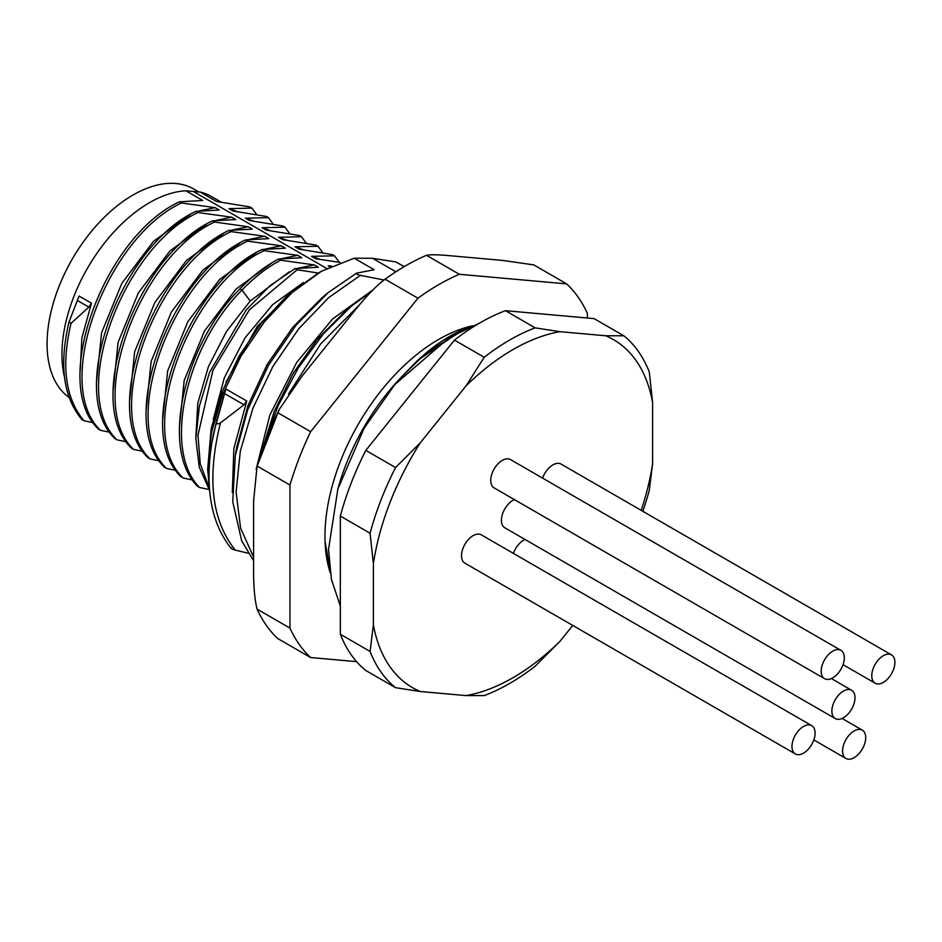 <?xml version="1.0" encoding="UTF-8"?>
<svg xmlns="http://www.w3.org/2000/svg" width="942" height="942" viewBox="0 0 942 942"><rect width="100%" height="100%" fill="white"/><g stroke="black" fill="none" stroke-linecap="round" stroke-linejoin="round"><path stroke-width="1.41" d="M855.006 697.739A16.355 9.444 120 0 0 851.615 690.251A16.355 9.444 120 0 0 839.016 694.631A16.355 9.444 120 0 0 831.868 711.092A16.355 9.444 120 0 0 835.26 718.581A16.355 9.444 120 0 0 847.859 714.201A16.355 9.444 120 0 0 855.006 697.739M514.367 499.59A16.355 9.444 120 0 0 501.427 520.314A16.355 9.444 120 0 0 504.818 527.803L835.26 718.581M370.076 651.44A210.29 121.412 120 0 0 395.558 687.684L365.814 670.516A210.29 121.412 120 0 1 340.345 634.26L370.076 651.44L373.385 624.746A200.94 116.019 -60 0 0 420.309 691.51L466.066 695.596A200.94 116.019 120 0 0 559.913 641.408L572.76 625.441M373.385 624.746L373.385 563.728A200.94 116.019 -60 0 1 420.309 442.787L466.066 385.855L484.212 357.277L454.468 340.097L365.814 450.394A210.29 121.412 120 0 0 340.345 516.063L340.345 634.26M641.196 510.352A200.94 116.019 -60 0 0 652.606 463.546L652.606 402.517A200.94 116.019 -60 0 0 605.682 335.764L559.913 331.678A200.94 116.019 120 0 0 466.066 385.855M840.923 650.357L510.482 459.578A16.355 9.444 120 0 0 497.882 463.959A16.355 9.444 120 0 0 490.735 480.42A16.355 9.444 120 0 0 494.126 487.897L824.568 678.676A16.355 9.444 120 0 0 837.167 674.295A16.355 9.444 120 0 0 844.315 657.834A16.355 9.444 120 0 0 840.923 650.357A16.355 9.444 120 0 0 828.324 654.737A16.355 9.444 120 0 0 821.177 671.199A16.355 9.444 120 0 0 824.568 678.676M891.509 654.867A16.355 9.444 120 0 0 878.91 659.247A16.355 9.444 120 0 0 871.774 675.708A16.355 9.444 120 0 0 875.153 683.197A16.355 9.444 120 0 0 887.764 678.817A16.355 9.444 120 0 0 894.9 662.356A16.355 9.444 120 0 0 891.509 654.867L561.067 464.088A16.355 9.444 120 0 0 542.592 478.112M525.047 539.483A16.355 9.444 120 0 0 513.39 553.39M811.721 725.634L481.28 534.844A16.355 9.444 120 0 0 468.669 539.236A16.355 9.444 120 0 0 461.533 555.698A16.355 9.444 120 0 0 464.924 563.175L795.366 753.953A16.355 9.444 120 0 0 807.965 749.573A16.355 9.444 120 0 0 815.101 733.111A16.355 9.444 120 0 0 811.721 725.634A16.355 9.444 120 0 0 799.11 730.015A16.355 9.444 120 0 0 791.975 746.476A16.355 9.444 120 0 0 795.366 753.953M559.913 641.408L535.174 666.182A210.29 121.412 -60 0 1 484.212 695.596L466.066 695.596M642.844 511.294A210.29 121.412 120 0 0 649.297 490.229L652.606 463.546M605.682 335.764L623.828 335.776L594.084 318.608L505.43 310.683A210.29 121.412 120 0 0 479.949 322.859A210.29 121.412 120 0 0 454.468 340.097M338.19 487.909A159.587 92.139 -60 0 1 401.469 377.012L417.4 360.609L460.485 331.301M426.055 352.956L401.469 377.012M329.488 567.025L325.049 541.261M231.508 547.903C230.449 548.362 231.708 549.092 235.3 550.104L248.182 553.248M356.582 661.649L310.636 657.54A227.811 131.527 -60 0 1 289.948 628.102L289.948 485.012L257.072 466.031L253.598 501.062L253.598 570.087C253.504 586.265 254.658 599.277 257.072 609.121A227.811 131.527 120 0 0 277.76 638.558L310.636 657.54M587.349 317.996L587.349 313.321A227.811 131.527 -60 0 0 566.648 283.883L459.343 274.287A227.811 131.527 -60 0 0 417.954 298.19L310.636 431.683A227.811 131.527 120 0 0 289.948 485.012M330.265 572.877A160.752 92.811 -60 0 1 358.266 424.3A160.752 92.811 -60 0 1 472.931 325.767M459.343 274.287L426.455 255.306C430.388 254.481 438.489 254.646 450.759 255.788L502.533 260.416L533.773 264.89L566.648 283.883M256.601 467.526L279.268 409.405L302.064 376.152L353.827 311.755C365.908 296.553 376.317 285.697 385.078 279.209A227.811 131.527 -60 0 1 426.455 255.306M417.954 298.19L385.078 279.209M279.268 409.405L277.76 412.702L310.636 431.683M257.072 466.031A227.811 131.527 -60 0 1 277.76 412.702M289.948 628.102L257.072 609.121M384.006 280.01L360.386 275.335C356.924 274.475 355.652 273.745 356.594 273.145L374.186 269.73L354.204 258.202L321.457 271.249L291.996 292.656L264.49 321.717L240.846 356.417L222.724 394.309L211.385 432.825L207.664 469.163L209.748 491.936M253.598 560.843L241.67 540.732L232.733 501.733L235.288 455.516L247.652 409.923L268.517 365.272L296.141 325.108L328.205 292.609L356.594 273.145M404.094 266.692L395.828 261.911L372.537 258.296L354.204 258.202M372.537 258.296L395.875 271.779M467.244 327.969L466.608 328.77L467.844 327.863M263.772 445.731L278.031 405.92L298.331 367.875L323.353 333.904L351.496 306.056L345.149 311.331L317.442 339.108L293.197 373.279L274.216 411.442L261.911 450.924M256.153 469.187L269.918 414.869L296.73 362.399L332.726 318.843L372.844 290.006M356.3 273.31L328.216 292.597L321.846 297.884L292.479 327.663L267.163 364.495L248.029 405.484L236.689 447.356L235.3 455.504M211.538 444.86L213.387 433.921L225.88 388.975L216.672 420.697C216.224 423.912 217.484 424.642 220.463 422.887C206.698 478.23 211.644 520.632 235.3 550.104M220.463 422.887L244.025 404.801L246.769 401.033L233.875 448.463L232.309 492.525M318.914 272.733L288.264 294.599L261.947 322.411L239.339 355.605L222.029 391.801L211.185 428.634L207.664 469.163M404.271 266.586L395.828 261.911M84.003 420.756C65.339 398.513 61.018 366.014 71.05 323.283L68.99 322.093C58.957 364.825 63.267 397.324 81.942 419.567L84.003 420.756L93.458 422.746M199.504 210.855L215.106 207.652L181.512 202.977L179.451 201.788C104.385 236.324 49.679 383.512 98.463 429.105L100.523 430.306L109.979 432.284M216.024 220.393L231.626 217.19L198.032 212.515L195.971 211.326C120.906 245.862 66.199 393.05 114.983 438.642L117.055 439.843L126.499 441.822M232.544 229.93L248.146 226.728L214.564 222.053L212.492 220.864C137.426 255.4 82.719 402.587 131.503 448.18L133.576 449.381L143.031 451.359M249.065 239.468L264.667 236.265L231.084 231.602L229.012 230.401C153.946 264.938 99.24 412.125 148.024 457.73L150.096 458.919L159.551 460.897M265.585 249.006L281.187 245.803L247.605 241.14L245.532 239.939C170.478 274.475 115.772 421.675 164.556 467.267L166.616 468.457L176.072 470.435M282.105 258.544L297.707 255.341L264.125 250.678L262.064 249.489C186.999 284.013 132.292 431.212 181.076 476.805L183.137 477.994L192.592 479.984M298.638 268.081L314.239 264.89L280.645 260.216L278.585 259.026C265.326 265.985 252.444 275.947 239.951 288.888C183.69 344.595 160.093 449.57 197.596 486.343L199.657 487.532L209.112 489.522M64.492 377.071A123.838 71.498 -60 0 1 93.635 258.179A123.838 71.498 -60 0 1 185.915 190.802L202.707 200.493L179.451 201.788M185.915 190.802L200.281 192.086A123.838 71.498 -60 0 1 211.432 196.537L220.946 202.024M71.05 323.283L88.854 307.127L91.468 303.183L81.86 338.143L80.188 370.818M68.99 322.093L79.081 296.035L91.468 303.183M193.134 191.344L326.627 268.423M318.29 273.05L297.166 269.753L295.105 268.564L318.361 267.269L314.239 264.89M278.585 259.026L301.84 257.731L297.707 255.341M262.064 249.489L285.32 248.193L281.187 245.803M245.532 239.939L268.8 238.656L264.667 236.265M229.012 230.401L252.279 229.118L248.146 226.728M212.492 220.864L235.759 219.58L231.626 217.19M195.971 211.326L219.227 210.031L215.106 207.652M200.281 192.086L216.578 201.494L249.877 206.922L251.938 208.111L228.977 208.641L233.098 211.032L266.398 216.46L268.458 217.649L245.497 218.191L249.618 220.569L282.918 225.998L284.979 227.187L262.017 227.728L266.15 230.107L299.438 235.535L301.499 236.736L278.538 237.266L282.671 239.645L315.959 245.073L318.031 246.274L295.058 246.804L299.191 249.183L332.479 254.623L334.551 255.812L311.578 256.342L315.711 258.732L340.003 262.429M331.478 266.033L328.099 265.88L329.771 266.845M328.099 265.88L330.477 266.504M311.578 256.342L319.809 259.227M334.551 255.812L339.308 262.3M295.058 246.804L303.289 249.689M318.031 246.274L322.788 252.762M278.538 237.266L286.757 240.139M301.499 236.736L306.268 243.224M262.017 227.728L270.236 230.602M284.979 227.187L289.747 233.687M245.497 218.191L253.716 221.064M268.458 217.649L273.227 224.149M228.977 208.641L237.196 211.526M251.938 208.111L256.707 214.611M225.998 382.122L257.354 326.273L299.474 285.391M213.328 419.143L224.337 377.707L245.05 337.848L272.615 304.702L303.289 282.588M208.959 487.191L200.234 463.794L197.985 435.192L212.927 370.324L249.383 309.824L297.166 269.753M209.395 489.922L199.245 467.138L195.842 438.572L199.374 406.238L209.536 372.431L246.203 309.953L269.977 285.72L295.105 268.564M195.842 437.594L197.796 403.282L208.417 366.638L226.539 331.372L250.207 301.028L289.276 271.826M199.657 487.532C162.165 450.759 185.762 345.796 242.012 290.077C254.505 277.136 267.387 267.175 280.645 260.216M179.321 428.057L184.173 380.497L204.426 331.113L236.006 289.112L272.756 262.288M183.137 477.994C134.353 432.402 189.059 285.202 264.125 250.678M162.801 418.519L167.652 370.96L187.905 321.575L219.486 279.562L256.224 252.75M166.616 468.457C117.832 422.864 172.539 275.665 247.605 241.14M146.281 408.981L151.132 361.422L171.373 312.038L202.966 270.024L239.704 243.213M150.096 458.919C101.312 413.326 156.019 266.127 231.084 231.602M129.761 399.432L134.612 351.884L154.853 302.5L186.445 260.487L223.183 233.675M133.576 449.381C84.792 403.788 139.498 256.589 214.564 222.053M113.228 389.894L118.091 342.346L138.333 292.962L169.925 250.949L206.663 224.137M117.055 439.843C68.271 394.239 122.978 247.051 198.032 212.515M96.708 380.356L101.571 332.809L121.812 283.424L153.405 241.411L190.143 214.588M100.523 430.306C51.739 384.701 106.446 237.514 181.512 202.977M69.107 397.453A121.506 70.155 -60 0 1 66.234 270.319A121.506 70.155 -60 0 1 175.942 183.525A121.506 70.155 120 0 1 193.734 189.012L198.786 191.933M231.155 548.432C211.008 522.987 204.626 487.532 211.997 442.045L216.672 420.697M417.4 360.609L426.502 352.591L466.467 328.263M484.212 357.277A210.29 121.412 -60 0 1 535.174 327.851L559.913 331.678M505.43 310.683L535.174 327.851M652.606 402.517L649.297 372.019A210.29 121.412 120 0 0 623.828 335.776M420.309 442.787L395.558 467.562L365.814 450.394M395.558 467.562A210.29 121.412 120 0 0 370.076 533.231L340.345 516.063M373.385 563.728L370.076 533.231M420.309 691.51L395.558 687.684M865.698 737.633A16.355 9.444 120 0 0 862.307 730.144A16.355 9.444 120 0 0 849.696 734.524A16.355 9.444 120 0 0 842.56 750.986A16.355 9.444 120 0 0 845.951 758.475A16.355 9.444 120 0 0 858.551 754.095A16.355 9.444 120 0 0 865.698 737.633M288.558 393.992L320.586 344.03L359.432 304.902M371.207 291.679L351.507 306.044L371.183 291.702M253.598 557.122L240.599 528.25L236.089 492.077L240.316 451.112L252.903 408.251L272.886 366.473L298.791 328.711L328.687 297.613L360.386 275.335M246.769 401.033L225.88 388.975M222.724 394.309L222.029 391.801M88.854 307.127L77.315 300.463M239.951 288.888L242.012 290.077L250.207 301.028M244.025 404.801L224.314 393.415M831.374 678.57L851.615 690.251M478.324 323.801L449.581 337.271L394.863 384.524L364.165 428.092L337.86 489.039L328.534 549.41L331.431 579.365L340.286 605.93M321.457 271.249L316.441 274.122M466.749 328.099C453.279 333.397 439.867 341.557 426.502 352.591L425.619 353.321M843.043 664.663L875.153 683.197M842.066 718.463L862.307 730.144M813.829 739.941L845.951 758.475"/></g></svg>
